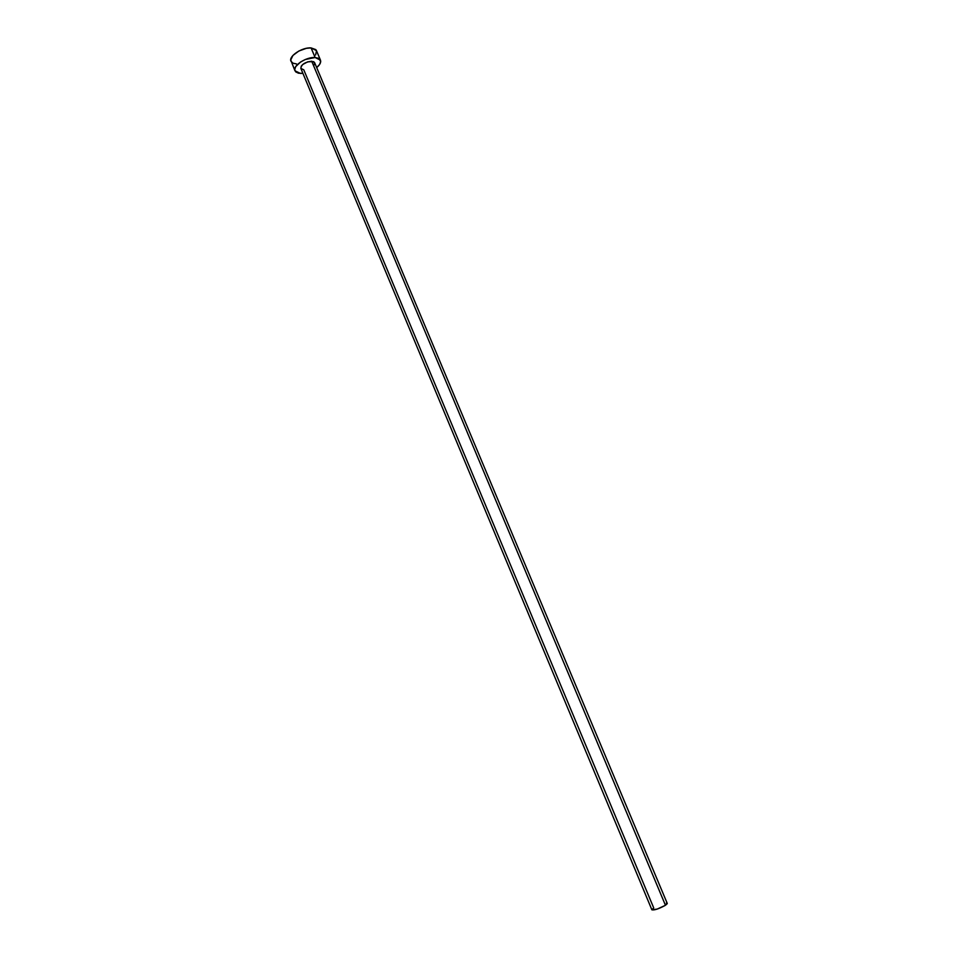 <?xml version="1.0" encoding="UTF-8"?>
<svg xmlns="http://www.w3.org/2000/svg" width="958" height="958" viewBox="0 0 958 958"><rect width="100%" height="100%" fill="white"/><g stroke="black" fill="none" stroke-linecap="round" stroke-linejoin="round"><path stroke-width="1.44" d="M666.397 903.119L667.211 903.705L665.451 905.274L667.247 903.394L314.607 62.629L311.709 61.216L665.451 905.274L657.188 909.094L651.883 909.825C654.47 910.316 658.996 908.795 665.451 905.274L311.709 61.216C304.967 62.09 301.339 64.485 300.836 68.389L301.267 66.114L302.812 64.437L307.817 61.791L313.625 61.647L314.631 62.665L314.164 64.94M294.956 70.796L290.741 60.007L292.932 55.444L298.824 51.037L306.404 48.307L311.099 47.924L315.805 49.612L316.451 50.606L311.099 47.924L315.122 57.516L305.315 59.504L300.572 62.007L295.723 66.617L294.717 69.563L295.699 71.874L298.489 73.203L302.908 73.347L300.441 73.431L294.956 70.796C292.298 65.946 306.201 56.738 315.122 57.516L311.099 47.924C302.165 47.086 288.286 56.33 290.981 61.252L292.932 63.168L296.489 63.947M315.122 57.516L320.463 60.126C321.205 62.33 319.948 64.809 316.691 67.575L319.613 64.449L320.702 61.516L318.655 58.33L315.122 57.516M303.782 69.814L300.836 68.389L651.883 909.825L653.715 907.921L303.782 69.814M315.625 54.965L316.499 50.702M316.451 50.606L320.463 60.126"/></g></svg>
